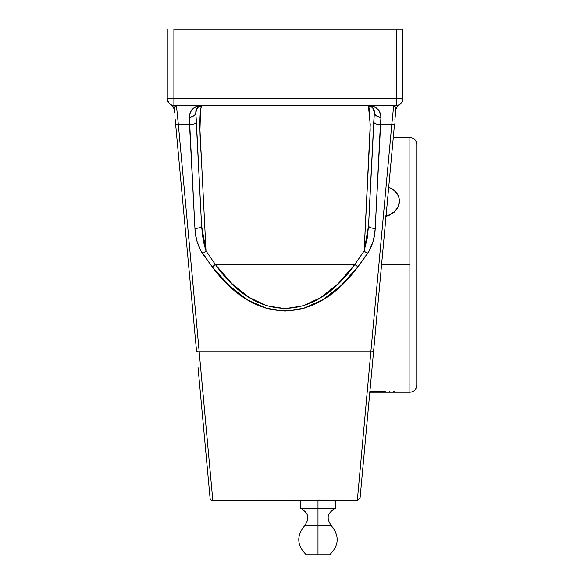 <?xml version="1.0" encoding="UTF-8"?>
<svg xmlns="http://www.w3.org/2000/svg" width="584" height="584" viewBox="0 0 584 584"><rect width="100%" height="100%" fill="white"/><g stroke="black" fill="none" stroke-linecap="round" stroke-linejoin="round"><path stroke-width="0.88" d="M416.757 144.394L416.757 385.309A6.877 6.877 180 0 1 409.88 392.185L409.88 137.517M335.318 508.365L335.318 500.503L317.988 500.503L317.988 508.168L317.988 500.503L300.665 500.503L300.665 508.533C308.534 512.591 309.921 518.227 304.812 525.432L317.988 525.432L317.988 508.168L300.665 508.168L300.665 500.503L335.318 500.503L335.318 508.168L317.988 508.168L317.988 525.432L331.172 525.432C326.062 518.227 327.442 512.591 335.318 508.533L332.274 508.284M320.156 508.233L315.01 508.277M323.93 508.46L322.324 508.365M317.988 525.432L317.988 554.8L306.293 554.8L329.69 554.8C339.173 545.463 339.669 535.674 331.172 525.432L317.988 525.432L317.988 554.8L306.293 554.8C296.811 545.463 296.314 535.674 304.812 525.432L317.988 525.432M373.242 355.094L365.628 437.781M330.902 500.444L357.32 500.503L370.855 351.816L199.283 351.816L370.855 351.816L391.776 124.684L380.396 124.684L375.198 228.49L374.49 235.023L373.045 241.447L369.351 250.682L357.868 266.881L340.582 286.021L322.514 299.891L303.921 308.294L285.072 311.104L266.216 308.294L247.623 299.891L229.556 286.021L212.269 266.881L200.786 250.675L197.093 241.44L195.647 235.038L194.939 228.49L189.742 124.684L178.361 124.684L212.817 500.503A2.774 2.774 0 0 1 210.058 497.984L208.583 481.99M416.757 385.309A6.877 6.877 0 0 1 409.88 392.185L409.88 264.851L381.556 264.851L409.88 264.851L409.88 137.495C414.056 137.904 416.348 140.197 416.757 144.372L416.757 384.761M385.491 391.068L369.854 391.616L385.031 391.054M389.856 391.258L389.287 391.229M394.353 391.616L393.733 391.557M399.098 392.163L398.106 392.032L399.098 392.163M384.856 229.008L394.047 129.239M379.52 286.934L382.206 257.814M185.281 229.016L187.946 257.938M194.633 330.515L187.924 257.741M395.828 109.916L395.521 107.295L393.711 105.441L391.776 124.684A2.774 1.022 5.3 0 0 394.536 123.91L360.08 497.984L357.32 500.503M199.334 381.6L200.436 393.536M175.185 119.457L180.31 175.039M395.215 106.733L393.711 105.441L391.776 124.684L380.396 124.684L380.987 117.223L379.804 111.792L378.322 109.763L374.461 106.945L367.723 105.441L368.781 106.646L369.584 110.106L370.176 129.977L364.139 250.894L354.517 264.851L215.62 264.851L354.517 264.851L338.019 283.809L320.777 297.548L303.052 305.863L285.072 308.651L267.092 305.863L249.361 297.548L232.125 283.809L215.62 264.851L205.999 250.894L199.962 129.991L200.553 110.113L201.356 106.653L202.414 105.441L195.677 106.945L191.815 109.763L190.333 111.792L189.15 117.223L189.742 124.684L178.361 124.684L176.426 105.441L174.623 107.295L174.309 109.945L174.09 108.748L174.579 112.88L174.317 110.011M365.759 436.372L365.986 433.912M366.146 432.167L366.467 428.641M366.781 425.247L366.869 424.327M367.664 415.677L368.935 401.88M399.427 201.159L398.106 207.013L394.346 212.087L388.725 215.547L385.484 216.46L388.725 215.547L394.346 212.087L398.106 207.013L399.427 201.173A17.33 15.009 180 0 0 388.703 187.296L394.353 190.559L398.113 195.428L399.098 198.246L399.098 204.101L398.113 206.918L394.353 211.788L388.732 215.036L385.484 215.89M369.825 392.207L399.427 392.207L369.825 392.207M300.665 508.168L304.994 508.365L300.665 508.365M309.33 508.533L304.994 508.365M399.427 201.122L399.427 201.173A17.33 15.009 180 0 1 386.075 215.781M313.659 508.365L311.491 508.489M330.989 508.365L326.653 508.533M333.15 508.233L335.318 508.168M306.286 508.445L307.162 508.489M315.827 508.233L317.988 508.168M310.235 500.218L312.652 500.145L310.235 500.218M318.061 500.086L320.718 500.101M325.762 500.218L323.324 500.145M197.983 366.927L210.058 497.984A2.774 2.774 0 0 0 212.817 500.503L305.082 500.444M312.177 500.159L311.695 500.174M322.857 500.138L321.966 500.123M327.296 500.269L326.858 500.254M396.054 108.741L397.689 105.908L400.974 103.463L402.631 100.645L401.42 102.959L399.346 104.667A6.65 6.65 0 0 0 395.828 109.945L394.908 119.932M397.5 106.113L396.697 107.215M401.42 102.959L400.982 103.456L401.42 102.959M168.725 102.967L167.28 99.499L169.156 103.456L171.608 105.186L170.791 104.667L172.944 105.368M172.448 105.908L172.864 106.376M173.338 107.04L174.309 109.916M402.631 100.645L402.748 100.192M402.894 29.2L402.894 98.784L402.894 29.2L396.244 29.2L402.894 29.2M396.244 105.441L394.426 105.784A6.65 5.745 90 0 1 396.244 105.441L396.244 98.784L396.244 105.441C400.281 105.047 402.5 102.828 402.894 98.784L167.243 98.784L167.243 29.2L167.243 98.784L173.901 98.784L173.901 29.2L396.244 29.2L173.901 29.2L173.901 98.784L396.244 98.784L396.244 29.2L396.244 98.784L402.894 98.784A6.65 6.65 0 0 1 396.244 105.441L173.901 105.441L396.872 105.412M372.103 154.556L372.3 150.745M372.461 147.577L372.497 146.788M195.786 112.617C196.436 107.733 198.648 105.339 202.414 105.441C199.049 105.142 199.494 134.013 201.21 154.979L205.999 250.894L204.203 244.74L202.473 235.294L201.582 225.716L195.786 112.617A6.65 4.073 175.5 0 1 189.15 117.223C193.304 116.727 195.516 115.194 195.786 112.617L195.91 110.704L197.202 107.96L199.648 106.047L202.414 105.441C194.881 105.273 190.457 109.201 189.15 117.223L194.939 228.49C195.231 237.433 197.772 245.784 202.56 253.536L212.269 266.881C255.259 325.368 314.878 325.368 357.868 266.881L367.577 253.536C372.366 245.791 374.906 237.44 375.198 228.49L380.987 117.223C379.68 109.201 375.256 105.273 367.723 105.441L370.49 106.047L372.935 107.96L374.227 110.704L374.351 112.617L368.555 225.716L367.183 238.469L364.139 250.894L370.241 124.538L368.402 105.916M197.085 135.495L197.231 138.525M197.633 146.73L197.669 147.46M197.83 150.672L197.932 152.585M198.027 154.468L198.064 155.176M198.093 155.709L198.144 156.636M367.832 105.441L372.592 107.566L367.723 105.441C371.49 105.339 373.702 107.733 374.351 112.617C374.629 115.194 376.833 116.727 380.987 117.223A6.65 4.073 -175.5 0 1 374.351 112.617L372.614 107.587L374.351 112.617L373.753 121.852A6.65 2.453 3.2 0 0 380.396 124.684A6.65 2.453 -176.8 0 1 373.753 121.852L368.555 225.716A6.65 2.453 2.7 0 0 375.198 228.49A6.65 2.453 -177.3 0 1 368.555 225.716L364.139 250.894A6.65 2.044 35.5 0 0 367.577 253.536A6.65 2.044 -144.5 0 1 364.139 250.894L354.838 264.428L357.868 266.881L354.838 264.428L354.517 264.851C313.455 322.777 256.69 322.777 215.62 264.851L215.299 264.428L212.269 266.881L215.299 264.428L205.999 250.894A6.65 2.044 144.5 0 1 202.56 253.536A6.65 2.044 -35.5 0 0 205.999 250.894L201.582 225.716A6.65 2.453 177.3 0 1 194.939 228.49A6.65 2.453 -2.7 0 0 201.582 225.716L196.385 121.852A6.65 2.453 176.8 0 1 189.742 124.684A6.65 2.453 -3.2 0 0 196.385 121.852L196.1 117.063M176.127 129.612L175.207 119.691M174.448 111.456L174.579 112.88M207.948 475.069L199.392 382.243M196.523 351.042L175.602 123.91L196.523 351.042A2.774 1.022 -5.3 0 0 199.283 351.816A2.774 1.022 174.7 0 1 196.523 351.042M212.817 500.503L178.361 124.684A2.774 1.022 174.7 0 1 175.602 123.91A2.774 1.022 -5.3 0 0 178.361 124.684L176.426 105.441L174.93 106.733M373.614 351.042L394.536 123.91A2.774 1.022 -174.7 0 1 391.776 124.684L370.855 351.816A2.774 1.022 5.3 0 0 373.614 351.042A2.774 1.022 -174.7 0 1 370.855 351.816L357.32 500.503L370.855 351.816M397.193 105.368L399.208 104.748M167.28 99.506L167.345 99.952M400.266 104.083L400.974 103.463M395.828 109.945A6.65 6.65 0 0 1 399.346 104.667L398.565 105.025M173.901 98.784L173.901 105.441L173.901 98.784M167.243 98.784C167.637 102.828 169.856 105.047 173.901 105.441A6.65 6.65 0 0 1 167.243 98.784M173.273 105.412L173.901 105.441A6.65 5.745 -90 0 1 175.711 105.784L173.901 105.441M170.929 104.748L170.798 104.675A6.65 6.65 0 0 1 170.798 104.675A6.65 6.65 0 0 1 174.309 109.945L174.09 108.741M174.309 109.945A6.65 6.65 0 0 0 170.805 104.682L170.805 104.682M396.799 107.04L396.317 107.982M399.317 104.682L398.441 105.244M374.351 112.617L373.753 121.895M371.65 163.294L369.672 202.597M202.414 105.441L197.545 107.566M197.516 107.595L195.779 112.508M197.662 147.204L197.348 140.89M416.757 385.331C416.348 389.506 414.056 391.798 409.88 392.207L399.427 392.207M393.287 137.495L409.88 137.495M196.385 121.852L196.297 120.384"/></g></svg>
